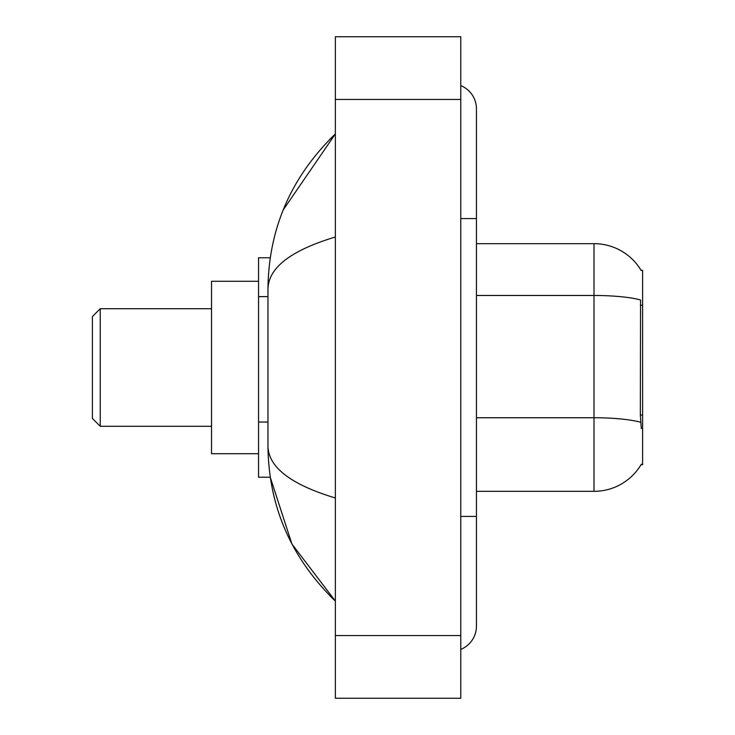 <?xml version="1.0" encoding="UTF-8"?>
<svg xmlns="http://www.w3.org/2000/svg" width="735" height="735" viewBox="0 0 735 735"><rect width="100%" height="100%" fill="white"/><g stroke="black" fill="none" stroke-linecap="round" stroke-linejoin="round"><path stroke-width="1.1" d="M476.445 491.338L594.009 491.338A54.868 54.868 0 0 0 641.333 464.217L641.058 464.685L642.601 464.685L642.601 270.315L641.177 270.508A54.868 54.868 0 0 0 594.009 243.662A54.868 54.868 0 0 1 641.058 270.315A54.868 54.868 0 0 0 594.009 243.662L476.445 243.662M270.25 257.774L258.555 257.774L258.555 477.226L270.25 477.226L291.933 544.029L335.362 601.065C291.097 558.095 268.633 506.47 267.963 446.191C268.459 467.295 290.931 484.567 335.362 497.999M460.771 516.42L476.445 516.42L476.445 108.853A25.082 25.082 0 0 0 460.771 85.609A25.082 25.082 0 0 1 476.445 108.853A25.082 25.082 0 0 0 460.771 85.609M460.771 649.391A25.082 25.082 0 0 0 476.445 626.146A25.082 25.082 0 0 1 460.771 649.391A25.082 25.082 0 0 0 476.445 626.146A25.082 25.082 0 0 1 460.771 649.391M335.362 237.001C291.032 250.369 268.56 267.632 267.963 288.809L267.963 446.191M335.362 698.25L460.771 698.25L460.771 36.75L335.362 36.75L335.362 698.25M267.963 288.809C268.633 228.53 291.097 176.905 335.362 133.935L283.223 209.898M641.333 428.634L640.332 415.018L640.553 299.963A54.868 9.527 180 0 0 594.009 295.479L594.009 243.662A54.868 54.868 0 0 1 641.177 270.508M100.236 426.282L100.236 308.718L92.399 316.555L92.399 418.445L100.236 426.282L211.533 426.282M258.555 281.285L211.533 281.285L211.533 453.715L258.555 453.715M642.601 305.291L640.332 305.291M642.601 415.018L640.332 415.018M267.963 296.637L258.555 296.637M267.963 422.037L258.555 422.037M460.771 218.58L476.445 218.58M335.362 635.545L460.771 635.545M335.362 99.455L460.771 99.455M594.009 491.338L594.009 295.479L476.445 295.479M640.727 422.276A54.868 9.527 180 0 0 594.009 417.746L476.445 417.746M476.445 516.42L476.445 626.146M335.362 133.935L329.914 139.2M335.362 601.065L329.914 595.8M100.236 308.718L211.533 308.718"/></g></svg>
